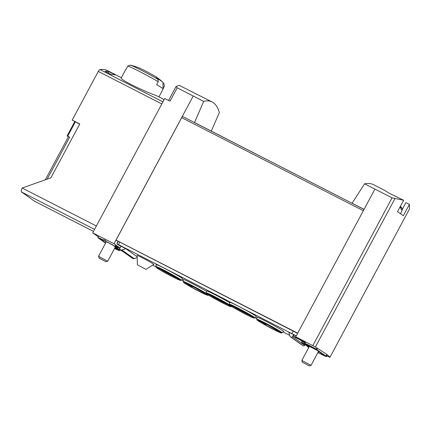 <?xml version="1.0" encoding="UTF-8"?>
<svg xmlns="http://www.w3.org/2000/svg" width="431" height="431" viewBox="0 0 431 431"><rect width="100%" height="100%" fill="white"/><g stroke="black" fill="none" stroke-linecap="round" stroke-linejoin="round"><path stroke-width="0.65" d="M352.499 203.497L352.084 203.206L364.594 183.816C368.155 183.148 371.188 183.45 373.688 184.721L384.08 190.044L388.994 193.126L403.61 200.28L392.07 197.84L312.836 345.614L315.384 347.025A78.927 3.841 28.2 0 1 329.925 357.353L326.843 355.882M364.594 183.816L392.07 197.84M409.45 209.035L329.925 357.353L409.45 209.035L409.396 204.391L405.916 202.608L402.462 209.04M175.977 86.647L168.58 100.445L176.01 86.588L179.194 85.327L212.138 101.969C209.692 100.73 206.88 100.542 203.696 101.404L194.526 122.501L194.941 122.792M176.01 86.588L177.206 87.789L203.696 101.404M211.265 131.159L219.384 112.539C217.865 107.222 215.446 103.699 212.138 101.969M79.66 124.171L72.176 120.093L98.284 71.406A2.608 0.937 -62.9 0 1 99.992 69.601A78.146 28.134 -62.9 0 1 107.044 70.366L117.615 75.781A78.146 28.134 -62.9 0 1 118.067 76.001L121.343 77.677M155.99 95.44C146.443 92.293 119.053 79.487 121.316 77.785M105.099 71.298L111.591 74.622A78.146 28.134 117.1 0 1 115.46 74.956L108.973 71.632A78.146 28.134 117.1 0 0 105.099 71.298M72.176 120.093L79.762 123.977L50.88 177.847L22.191 188.018A3.647 1.315 117.1 0 0 21.55 191.994L34.512 201.202A3.647 1.315 117.1 0 0 34.572 201.234A3.647 1.315 117.1 0 0 34.631 201.261M162.94 82.757A77.451 72.16 125.4 0 1 163.888 83.549L164.448 86.098L163.128 88.565M158.91 96.916L163.133 89.039A21.097 1.029 -151.8 0 0 163.139 89.007A21.097 1.029 -151.8 0 0 156.69 84.681L158.279 81.712L157.719 79.164A77.451 72.16 -54.6 0 0 156.119 77.849A17.736 0.862 -151.8 0 1 162.659 81.971A78.146 78.146 0 0 0 157.412 77.79A11.384 0.555 -151.8 0 0 148.119 72.386A11.384 0.555 -151.8 0 0 138.475 67.64A78.146 78.146 0 0 0 132.091 65.582A17.736 0.862 -151.8 0 0 131.951 65.55M132.091 65.582A17.736 0.862 -151.8 0 1 132.285 65.641A77.451 72.16 -54.6 0 0 130.27 65.108L127.808 66.105L126.218 69.073A21.097 1.029 -151.8 0 0 125.965 69.073A21.097 1.029 -151.8 0 0 125.944 69.095L121.294 77.769M163.139 89.007L162.923 82.294A17.736 0.862 -151.8 0 0 162.659 81.971M177.206 87.789L170.019 101.183L164.744 98.489L92.697 232.859L114.021 243.757L120.023 248.019L115.352 245.627L115.713 244.953M98.246 236.797L92.697 232.859M193.196 96.097L114.021 243.757M182.884 116.618A1.562 0.56 117.1 0 0 182.857 116.607L364.039 209.407L194.526 122.501M374.889 189.166L295.714 336.827L312.836 345.614M352.084 203.206L364.076 209.331M182.857 116.607A1.562 0.56 117.1 0 0 181.683 117.668L116.025 240.115L118.164 241.629M409.396 204.391L403.292 215.775A78.927 3.841 28.2 0 0 397.506 211.664L403.61 200.28M304.954 343.383L295.714 336.827M297.681 333.163L116.025 240.115M122.339 251.138L119.84 249.851M45.325 179.786L68.464 136.632L69.682 137.182L67.128 135.878L68.389 136.772M74.746 121.661L67.128 135.878M108.278 72.925L108.973 71.632M400.178 206.681A24.923 23.22 125.4 0 1 401.169 208.114L400.782 209.003A12.127 0.593 28.2 0 1 401.988 209.859L402.376 208.965A24.923 23.22 -54.6 0 0 400.383 206.304A25.009 25.009 0 0 1 402.511 209.116A12.046 0.587 -151.8 0 0 402.376 208.965M400.577 213.744L402.532 209.18A12.046 0.587 -151.8 0 0 402.511 209.116M401.169 208.114A12.046 0.587 -151.8 0 0 399.849 207.289M318.606 351.238L311.031 365.369L301.845 360.456L309.42 346.319M302.567 362.358L309.291 365.892L302.567 362.358M115.282 247.087L107.702 261.218L98.521 256.294L99.243 258.212L105.961 261.746L99.044 258.034M264.095 324.381L279.832 332.446A13.334 0.646 -151.8 0 0 274.202 328.46A13.334 0.646 -151.8 0 0 258.573 320.454A13.334 0.646 -151.8 0 0 264.095 324.381L266.396 324.236M190.55 286.712L206.287 294.772A13.334 0.646 -151.8 0 0 200.657 290.79A13.334 0.646 -151.8 0 0 185.034 282.784A13.334 0.646 -151.8 0 0 190.55 286.712L192.851 286.567M173.456 275.91L157.719 267.85A13.334 0.646 -151.8 0 0 163.344 271.837A13.334 0.646 -151.8 0 0 178.973 279.838A13.334 0.646 -151.8 0 0 173.456 275.91L179.635 279.671M246.995 313.579L231.258 305.52A13.334 0.646 -151.8 0 0 236.888 309.506A13.334 0.646 -151.8 0 0 252.518 317.512A13.334 0.646 -151.8 0 0 246.995 313.579L253.18 317.34M230.822 305.353L231.258 305.52M119.856 248.342L117.631 247.205L117.264 247.922A10.161 0.496 28.2 0 1 116.952 247.89L119.242 249.517A10.161 0.496 28.2 0 1 119.759 249.996A10.161 0.496 28.2 0 1 118.482 249.587L116.979 248.983A7.817 0.383 28.2 0 1 119.419 250.626A7.817 0.383 28.2 0 1 114.56 248.428M117.631 247.205A10.161 0.496 28.2 0 0 115.389 245.654L115.352 245.627M229.696 302.33A15.107 0.733 28.2 0 1 243.359 308.812A15.107 0.733 28.2 0 1 256.321 316.607L254.872 317.906A14.444 0.7 -151.8 0 0 237.874 308.03A14.444 0.7 -151.8 0 0 229.416 304.259L229.696 302.33M156.151 264.661A15.107 0.733 28.2 0 1 169.819 271.142A15.107 0.733 28.2 0 1 182.776 278.938L181.327 280.236A14.444 0.7 -151.8 0 0 164.33 270.361A14.444 0.7 -151.8 0 0 155.877 266.584L156.151 264.661M256.973 317.254A15.107 0.733 28.2 0 1 270.641 323.729A15.107 0.733 28.2 0 1 283.598 331.531L282.149 332.824A14.444 0.7 -151.8 0 0 265.151 322.954A14.444 0.7 -151.8 0 0 256.698 319.177L256.973 317.254M206.454 293.522A14.444 0.7 -151.8 0 0 191.606 285.279A14.444 0.7 -151.8 0 0 183.153 281.508L183.428 279.579A15.107 0.733 28.2 0 1 191.93 283.356A15.107 0.733 28.2 0 1 206.503 291.356M229.583 304.9A14.444 0.7 -151.8 0 0 214.74 296.657A14.444 0.7 -151.8 0 0 206.287 292.881L206.562 290.957A15.107 0.733 28.2 0 1 215.058 294.729A15.107 0.733 28.2 0 1 229.637 302.729M137.414 264.806L137.112 255.502A9.482 0.463 28.2 0 1 145.689 259.564A9.482 0.463 28.2 0 1 153.819 264.462L145.904 269.359L137.414 264.806L145.904 269.359M120.89 246.413L117.054 244.07L118.444 244.63L296.226 335.878M120.992 246.225L125.755 248.665L121.941 249.996A1.562 1.455 125.4 0 1 120.809 249.926L120.26 249.646A1.04 0.97 125.4 0 1 119.883 248.288L120.992 246.225M137.155 256.757L125.755 248.665M289.702 335.345L283.108 331.967M256.795 318.487L255.157 317.647M183.25 280.818L181.613 279.978M155.871 266.789L152.687 265.162M288.84 332.199L293.603 334.639L292.498 336.703A1.04 0.97 125.4 0 1 291.14 337.177L290.591 336.897A1.562 1.455 125.4 0 1 289.891 336.024L288.84 332.199M296.151 336.018L293.603 334.639M304.588 344.067L301.614 342.543L302.206 341.433M305.385 342.58L295.224 337.376L293.371 336.061L293.99 334.914M308.806 347.461A10.161 0.496 28.2 0 1 307.061 346.179A10.161 0.496 28.2 0 1 307.373 346.212L305.083 344.584A10.161 0.496 28.2 0 1 304.561 344.105A10.161 0.496 28.2 0 1 305.843 344.514L307.346 345.118A7.817 0.383 28.2 0 1 304.906 343.475L305.52 342.327A7.817 0.383 28.2 0 1 305.59 342.316L293.371 336.061M305.035 344.708L304.685 345.36A1.04 0.97 125.4 0 1 303.327 345.834L302.783 345.554A1.562 1.455 125.4 0 1 302.61 345.452L290.424 336.794M301.614 342.543L305.821 345.112M116.92 243.946L118.272 241.425L119.796 242.103L297.579 333.357M137.182 257.587L134.133 258.654A1.562 1.455 125.4 0 1 132.996 258.584L132.446 258.304A1.04 0.97 125.4 0 1 132.236 258.153M304.906 343.475A7.817 0.383 28.2 0 1 308.887 345.226A7.817 0.383 28.2 0 1 316.09 349.126L325.965 356.076A10.161 0.496 28.2 0 1 326.482 356.556A10.161 0.496 28.2 0 1 320.54 353.894L319.021 353.118A10.161 0.496 28.2 0 1 317.906 352.542M309.043 347.014L307.028 345.581A7.817 0.383 28.2 0 1 306.63 345.215A7.817 0.383 28.2 0 1 307.61 345.527L309.921 346.583A7.817 0.383 28.2 0 0 316.801 350.144L324.015 355.079A7.817 0.383 28.2 0 1 324.414 355.451A7.817 0.383 28.2 0 1 319.845 353.398L318.331 352.623A7.817 0.383 28.2 0 1 317.965 352.434M316.521 349.757L306.969 344.584L316.521 349.757M117.076 242.416L117.598 242.685M105.568 243.149L98.36 238.025A10.161 0.496 28.2 0 1 97.842 237.546A10.161 0.496 28.2 0 1 103.785 240.212L105.304 240.988A10.161 0.496 28.2 0 1 117.264 247.922M105.719 242.868L100.304 239.022A7.817 0.383 28.2 0 1 99.911 238.655A7.817 0.383 28.2 0 1 104.48 240.703L105.994 241.479A7.817 0.383 28.2 0 1 115.196 246.818A7.817 0.383 28.2 0 1 114.77 246.726L117.297 248.52A7.817 0.383 28.2 0 1 117.695 248.892A7.817 0.383 28.2 0 1 116.715 248.574L114.905 247.787M114.84 247.906L117.356 249.522L114.619 248.321M99.992 69.601L162.945 101.851M158.279 81.712A21.097 1.029 -151.8 0 0 139.881 71.665A21.097 1.029 -151.8 0 0 127.808 66.105M22.191 188.018L96.366 226.011M98.284 71.406L161.819 103.952M394.909 198.707L315.384 347.025M363.338 210.716L181.683 117.668M21.55 191.994L94.556 229.389M34.512 201.202L93.479 231.404M47.184 179.14L69.682 137.182M75.317 121.946L67.694 136.164M157.719 79.164A19.535 0.948 -151.8 0 0 130.27 65.108M260.216 321.176A12.17 0.593 -151.8 0 0 265.857 324.489M186.671 283.506A12.17 0.593 -151.8 0 0 192.312 286.82M160.477 269.262A12.17 0.593 -151.8 0 0 177.717 278.41M234.022 306.937A12.17 0.593 -151.8 0 0 251.257 316.079M304.685 345.36L292.498 336.703M119.796 242.103L118.444 244.63M293.274 330.965L291.922 333.486M134.133 258.654L121.941 249.996M132.996 258.584L120.809 249.926M132.446 258.304L120.26 249.646M303.327 345.834L291.14 337.177M302.783 345.554L290.591 336.897M316.758 347.876L316.09 349.126M317.491 348.329L316.817 349.584M326.806 354.503L325.965 356.076M318.945 351.475L318.331 352.623M106.01 239.663L105.304 240.988M104.496 238.887L103.785 240.212M119.807 248.466L119.242 249.517M115.53 247.265L115.179 247.917M116.893 248.234L116.715 248.574M206.287 292.881L206.74 293.829L208.696 295.181L218.334 300.666L226.512 304.868L230.994 306.737L231.738 306.527A14.444 0.7 -151.8 0 0 231.749 306.506M214.713 297.266A13.706 0.668 -151.8 0 0 210.948 296.539A13.706 0.668 -151.8 0 0 230.66 306.635A13.706 0.668 -151.8 0 0 214.713 297.266M214.827 297.342A13.334 0.646 -151.8 0 0 211.163 296.636A13.334 0.646 -151.8 0 0 230.337 306.457A13.334 0.646 -151.8 0 0 214.827 297.342M183.153 281.508L183.606 282.45L185.567 283.803L195.2 289.293L203.384 293.489L207.866 295.359L208.604 295.154A14.444 0.7 -151.8 0 0 208.615 295.133M191.585 285.888A13.706 0.668 -151.8 0 0 187.814 285.166A13.706 0.668 -151.8 0 0 207.532 295.262A13.706 0.668 -151.8 0 0 191.585 285.888M265.124 323.557A13.706 0.668 -151.8 0 0 261.358 322.835A13.706 0.668 -151.8 0 0 281.071 332.931A13.706 0.668 -151.8 0 0 265.124 323.557M164.303 270.97A13.706 0.668 -151.8 0 0 160.537 270.242A13.706 0.668 -151.8 0 0 180.25 280.344A13.706 0.668 -151.8 0 0 164.303 270.97M237.847 308.639A13.706 0.668 -151.8 0 0 234.081 307.917A13.706 0.668 -151.8 0 0 253.794 318.013A13.706 0.668 -151.8 0 0 237.847 308.639M209.805 294.879A12.17 0.593 -151.8 0 0 228.128 304.706M155.995 95.423L164.152 99.604M126.342 68.841L125.965 69.073M34.572 201.234L93.479 231.409M309.291 365.892L311.015 365.375M302.368 362.185L301.845 360.456M106.36 241.667L98.521 256.294M105.961 261.746L107.691 261.224M280.457 332.258L269.1 325.664L258.099 320.271M206.918 294.588L195.555 287.994L184.56 282.601M157.277 267.683L157.902 267.931M132.339 258.234L120.147 249.581M327.361 354.918L326.482 356.556M305.385 342.575L304.561 344.105M120.033 249.484L119.419 250.626M98.71 235.929L97.842 237.546M256.698 319.177L257.151 320.12L259.106 321.478C264.009 324.532 273.103 329.359 276.923 331.164L281.405 333.028L282.149 332.824M155.877 266.584L156.329 267.532L158.285 268.885C163.187 271.939 172.281 276.767 176.101 278.571L180.584 280.441L181.327 280.236M229.416 304.259L229.874 305.202L231.83 306.554C236.732 309.609 245.826 314.436 249.646 316.241L254.128 318.11L254.872 317.906M207.688 293.974L214.848 297.358C221.448 300.682 229.912 305.627 230.116 306.048L230.046 305.967"/></g></svg>
